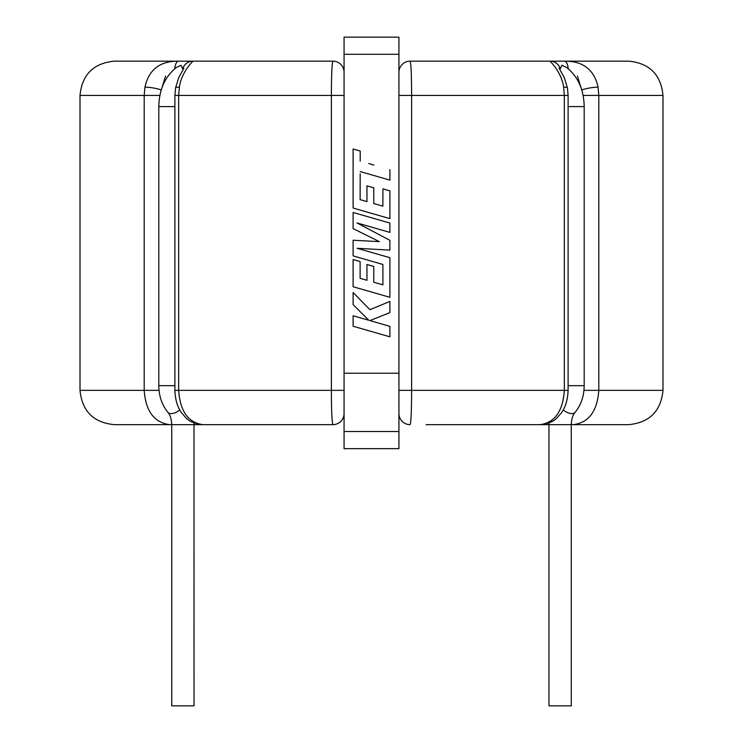 <?xml version="1.0" encoding="UTF-8"?>
<svg xmlns="http://www.w3.org/2000/svg" width="743" height="743" viewBox="0 0 743 743"><rect width="100%" height="100%" fill="white"/><g stroke="black" fill="none" stroke-linecap="round" stroke-linejoin="round"><path stroke-width="1.11" d="M174.893 106.593L158.807 106.593C159.132 89.754 164.955 76.715 176.305 67.492L181.041 65.3L182.713 68.82A11.145 10.597 -90 0 1 192.781 61.158L114.311 61.158C93.479 63.192 82.046 74.616 80.012 95.448L144.198 95.448L144.198 390.363C145.684 411.185 154.182 422.618 169.692 424.652L114.311 424.652L169.692 424.652A11.145 7.699 90 0 0 171.744 424.253M568.107 106.593L584.193 106.593C583.868 89.754 578.045 76.715 566.695 67.492L561.959 65.3L560.287 68.82A11.145 10.597 -90 0 0 550.219 61.158L628.689 61.158C649.521 63.192 660.954 74.616 662.988 95.448L598.802 95.448L598.802 390.363C597.316 411.185 588.818 422.618 573.308 424.652L628.689 424.652L573.308 424.652A11.145 7.699 90 0 1 571.256 424.253M208.764 424.652L332.92 424.652L171.744 424.652L171.744 705.85L194.034 705.85L194.007 422.934M362.928 448.661L344.065 448.661L344.065 431.516L398.935 431.516L398.935 72.303A11.145 11.145 0 0 1 410.08 61.158L550.219 61.158C548.464 60.025 561.374 70.789 563.621 87.182L564.336 95.448L411.613 95.448L411.613 390.363C411.557 411.213 411.046 422.637 410.08 424.652A11.145 11.145 0 0 1 398.935 413.507L398.935 412.384M584.193 106.593L584.193 385.663C584.091 396.056 581.072 404.944 575.11 412.328C572.797 414.947 571.516 419.052 571.256 424.652L571.256 705.85L548.966 705.85L548.966 424.652L426.101 424.652M398.935 400.198L398.935 390.363L564.336 390.363L564.336 95.448L568.107 95.448L568.107 390.363L564.336 390.363C562.869 411.232 554.807 422.656 540.152 424.652C555.643 422.461 556.154 418.346 561.039 413.312C565.367 407.721 567.726 400.068 568.107 390.363M482.95 61.158L410.08 61.158C411.046 63.118 411.557 74.551 411.613 95.448L398.935 95.448M482.95 424.652L534.236 424.652M568.293 68.755A11.145 3.938 -90 0 0 564.559 61.158C583.088 61.028 594.251 69.712 598.059 87.182L598.802 95.448L583.116 95.448M581.927 90.581L577.395 76.027M398.935 54.295L344.065 54.295L344.065 37.15L398.935 37.15L398.935 72.303A11.145 11.145 0 0 1 410.08 61.158M582.168 91.426L581.927 89.866A11.145 1.857 -10.2 0 1 598.059 87.182M559.107 68.207L564.225 77.467L567.438 87.888A11.145 1.857 169.8 0 0 563.621 87.182M398.935 373.218L344.065 373.218M398.935 431.516L398.935 448.661L380.072 448.661M344.065 431.516L344.065 72.303A11.145 11.145 0 0 0 332.92 61.158L192.781 61.158C194.536 60.025 181.626 70.789 179.379 87.182L178.664 95.448L331.387 95.448L331.387 390.363C331.443 411.213 331.954 422.637 332.92 424.652A11.145 11.145 0 0 0 344.065 413.507M398.935 448.661L344.065 448.661M366.949 185.824L373.748 187.775L366.949 185.824L366.949 201.613L360.114 199.626L360.197 173.825M373.896 165.048L368.732 163.562M353.111 228.603L353.111 212.479L353.111 228.603L379.385 241.642L353.111 240.221L353.111 255.889L353.111 240.221M353.111 286.733L353.111 259.558L353.111 286.733L389.889 297.311L389.889 257.691L357.142 248.292L389.889 250.122L389.889 240.314L356.984 222.946L389.889 232.401L389.889 223.049L353.111 212.479M366.949 264.508L373.748 266.449L366.949 264.508L366.949 280.297L360.114 278.309L360.114 261.545L353.111 259.558M344.065 54.295L344.065 72.303A11.145 11.145 0 0 0 332.92 61.158C331.954 63.118 331.443 74.551 331.387 95.448L344.065 95.448M353.111 255.889L382.896 264.452L382.896 284.838L373.748 282.238L373.748 266.449M360.206 171.587L389.889 180.122L389.889 169.636M360.206 161.11L360.216 151.043L353.111 148.999L353.111 208.04L389.889 218.628L389.889 190.83L382.896 188.852L382.896 206.164L373.748 203.554L373.748 187.775M174.893 390.363C175.274 400.068 177.633 407.721 181.961 413.312C186.846 418.346 187.357 422.461 202.848 424.652C188.193 422.656 180.131 411.232 178.664 390.363L178.664 95.448L174.893 95.448L174.893 390.363L344.065 390.363M260.05 61.158L332.92 61.158M316.899 424.652L332.92 424.652M174.707 68.755A11.145 3.938 -90 0 1 178.441 61.158C159.912 61.028 148.749 69.712 144.941 87.182L144.198 95.448L159.884 95.448M161.073 90.581L165.605 76.027M160.832 91.426L161.073 89.866A11.145 1.857 -169.8 0 0 144.941 87.182M183.892 68.207L178.775 77.467L175.562 87.888A11.145 1.857 10.2 0 1 179.379 87.182M353.111 326.242L389.889 336.811L389.889 326.353L369.921 320.623L389.889 312.608L389.889 301.417L369.921 309.701L353.111 292.528L353.111 304.63L368.797 320.261L353.111 315.766L353.111 326.242M171.744 424.652C171.484 419.052 170.203 414.947 167.89 412.328A11.145 5.833 -40 0 0 171.169 413.61A11.145 5.833 -40 0 0 179.806 409.932M167.89 412.328C161.928 404.944 158.909 396.056 158.807 385.663L174.893 385.663M575.11 412.328A11.145 5.833 -140 0 1 571.831 413.61A11.145 5.833 -140 0 1 563.194 409.932M571.256 424.652L548.966 424.652L548.993 422.934M584.193 385.663L568.107 385.663M583.952 390.363L662.988 390.363C660.954 411.185 649.521 422.618 628.689 424.652M159.048 390.363L80.012 390.363C82.046 411.185 93.479 422.618 114.311 424.652M662.988 95.448L662.988 390.363M567.438 87.888L568.107 95.448M158.807 106.593L158.807 385.663M80.012 95.448L80.012 390.363M175.562 87.888L174.893 95.448"/></g></svg>
